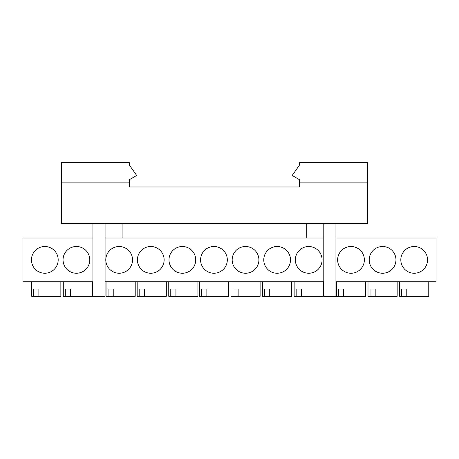 <?xml version="1.0" encoding="UTF-8"?>
<svg xmlns="http://www.w3.org/2000/svg" width="459" height="459" viewBox="0 0 459 459"><rect width="100%" height="100%" fill="white"/><g stroke="black" fill="none" stroke-linecap="round" stroke-linejoin="round"><path stroke-width="0.69" d="M428.758 281.746L428.758 296.325L406.777 296.325L406.777 289.032L401.619 289.032L406.777 289.032M401.619 289.032L401.619 296.325L399.6 296.325L399.6 281.746M397.173 281.746L397.173 296.325L375.187 296.325L375.187 289.032L370.029 289.032L375.187 289.032M370.029 289.032L370.029 296.325L368.009 296.325L368.009 281.746M135.216 281.746L135.216 296.325L113.23 296.325L113.23 289.032L108.077 289.032L113.23 289.032M108.077 289.032L108.077 296.325L106.058 296.325L106.058 281.746M166.319 281.746L166.319 296.325L144.333 296.325L144.333 289.032L139.18 289.032L144.333 289.032M139.18 289.032L139.18 296.325L137.161 296.325L137.161 281.746M60.858 281.746L60.858 296.325L38.872 296.325L38.872 289.032L33.719 289.032L38.872 289.032M33.719 289.032L33.719 296.325L31.7 296.325L31.7 281.746M92.448 281.746L92.448 296.325L70.462 296.325L70.462 289.032L65.31 289.032L70.462 289.032M65.31 289.032L65.31 296.325L63.29 296.325L63.29 281.746M197.909 281.746L197.909 296.325L175.923 296.325L175.923 289.032L170.771 289.032L175.923 289.032M170.771 289.032L170.771 296.325L168.751 296.325L168.751 281.746M228.53 281.746L228.53 296.325L206.854 296.325L206.854 289.032L201.57 289.032L206.854 289.032M201.57 289.032L201.57 296.325L199.367 296.325L199.367 281.746M260.115 281.746L260.115 296.325L238.135 296.325L238.135 289.032L232.977 289.032L238.135 289.032M232.977 289.032L232.977 296.325L230.957 296.325L230.957 281.746M291.706 281.746L291.706 296.325L269.726 296.325L269.726 289.032L264.568 289.032L269.726 289.032M264.568 289.032L264.568 296.325L262.548 296.325L262.548 281.746M323.297 281.746L323.297 296.325L301.311 296.325L301.311 289.032L296.158 289.032L301.311 289.032M296.158 289.032L296.158 296.325L294.139 296.325L294.139 281.746M365.582 281.746L365.582 296.325L343.596 296.325L343.596 289.032L338.438 289.032L343.596 289.032M338.438 289.032L338.438 296.325L336.418 296.325L336.418 281.746M414.179 246.512A13.363 13.363 0 0 0 400.816 259.874A13.363 13.363 0 0 0 414.179 273.243A13.363 13.363 0 0 0 427.547 259.874A13.363 13.363 0 0 0 414.179 246.512M382.588 246.512A13.363 13.363 0 0 0 369.225 259.874A13.363 13.363 0 0 0 382.588 273.243A13.363 13.363 0 0 0 395.956 259.874A13.363 13.363 0 0 0 382.588 246.512M119.179 246.512A13.363 13.363 0 0 0 105.811 259.874A13.363 13.363 0 0 0 119.179 273.243A13.363 13.363 0 0 0 132.542 259.874A13.363 13.363 0 0 0 119.179 246.512M150.77 246.512A13.363 13.363 0 0 0 137.402 259.874A13.363 13.363 0 0 0 150.77 273.243A13.363 13.363 0 0 0 164.133 259.874A13.363 13.363 0 0 0 150.77 246.512M44.821 246.512A13.363 13.363 0 0 0 31.453 259.874A13.363 13.363 0 0 0 44.821 273.243A13.363 13.363 0 0 0 58.184 259.874A13.363 13.363 0 0 0 44.821 246.512M76.412 246.512A13.363 13.363 0 0 0 63.044 259.874A13.363 13.363 0 0 0 76.412 273.243A13.363 13.363 0 0 0 89.775 259.874A13.363 13.363 0 0 0 76.412 246.512M182.361 246.512A13.363 13.363 0 0 0 168.992 259.874A13.363 13.363 0 0 0 182.361 273.243A13.363 13.363 0 0 0 195.723 259.874A13.363 13.363 0 0 0 182.361 246.512M213.946 246.512A13.363 13.363 0 0 0 200.583 259.874A13.363 13.363 0 0 0 213.946 273.243A13.363 13.363 0 0 0 227.314 259.874A13.363 13.363 0 0 0 213.946 246.512M245.536 246.512A13.363 13.363 0 0 0 232.174 259.874A13.363 13.363 0 0 0 245.536 273.243A13.363 13.363 0 0 0 258.905 259.874A13.363 13.363 0 0 0 245.536 246.512M277.127 246.512A13.363 13.363 0 0 0 263.764 259.874A13.363 13.363 0 0 0 277.127 273.243A13.363 13.363 0 0 0 290.495 259.874A13.363 13.363 0 0 0 277.127 246.512M308.718 246.512A13.363 13.363 0 0 0 295.355 259.874A13.363 13.363 0 0 0 308.718 273.243A13.363 13.363 0 0 0 322.08 259.874A13.363 13.363 0 0 0 308.718 246.512M350.997 246.512A13.363 13.363 0 0 0 337.635 259.874A13.363 13.363 0 0 0 350.997 273.243A13.363 13.363 0 0 0 364.366 259.874A13.363 13.363 0 0 0 350.997 246.512M401.619 296.325L406.777 296.325M370.029 296.325L375.187 296.325M108.077 296.325L113.23 296.325M139.18 296.325L144.333 296.325M65.31 296.325L70.462 296.325M264.568 296.325L269.726 296.325M338.438 296.325L343.596 296.325M335.936 281.746L436.05 281.746L436.05 238.003L335.936 238.003M105.082 281.746L323.784 281.746M92.936 238.003L22.95 238.003L22.95 281.746L92.936 281.746M306.773 223.424L306.773 238.003L122.094 238.003L122.094 223.424M367.521 182.114L299.486 182.114L299.486 179.687L292.194 175.476L299.486 165.062L299.486 162.675L367.521 162.675L367.521 223.424L61.345 223.424L61.345 182.114L129.386 182.114L129.386 179.687L136.673 175.476L129.386 165.062L129.386 162.675L61.345 162.675L61.345 182.114M299.486 182.114L299.486 186.974L299.486 182.114M129.386 186.974L129.386 182.114L129.386 186.974L299.486 186.974M105.082 223.424L105.082 296.325L92.936 296.325L92.936 223.424M335.936 223.424L335.936 296.325L323.784 296.325L323.784 223.424M122.094 238.003L105.082 238.003M323.784 238.003L306.773 238.003M296.158 296.325L301.311 296.325M232.977 296.325L238.135 296.325M201.57 296.325L206.854 296.325M170.771 296.325L175.923 296.325M33.719 296.325L38.872 296.325"/></g></svg>
